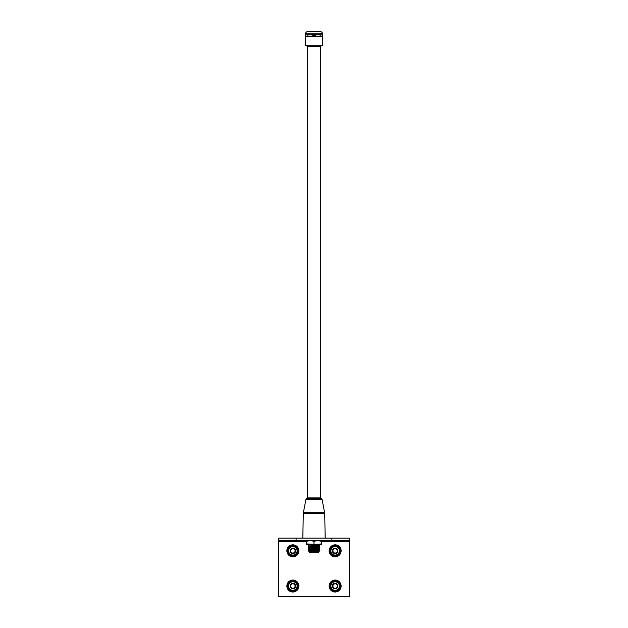 <?xml version="1.0" encoding="UTF-8"?>
<svg xmlns="http://www.w3.org/2000/svg" width="628" height="628" viewBox="0 0 628 628"><rect width="100%" height="100%" fill="white"/><g stroke="black" fill="none" stroke-linecap="round" stroke-linejoin="round"><path stroke-width="0.94" d="M318.679 551.549L309.321 551.549L309.321 552.616L318.679 552.616L318.679 551.549L319.55 551.007L308.898 550.654L319.55 551.007M319.55 550.293L308.45 550.293L319.103 550.654M319.55 549.579L308.898 549.217L319.103 549.94M319.55 548.864L308.898 548.503L319.103 549.217M319.55 548.15L308.898 547.789L319.103 548.503M319.55 547.428L308.45 547.428L319.103 547.789M319.55 546.713L308.45 546.713L319.103 547.074M319.55 545.999L308.45 545.999L319.103 546.36M319.55 545.285L308.898 544.923L319.103 545.638M308.725 544.35L319.103 544.923M311.676 540.841L314 541.258L316.324 540.841L306.637 540.841L306.637 541.258L308.96 540.841M311.676 544.35L316.324 544.35L306.637 543.942L306.637 541.258M321.363 541.258L321.363 540.841L319.04 540.841L321.363 541.258L321.363 543.942L316.324 544.35M319.04 544.35L321.363 544.35L321.363 543.942M314 543.942L314 541.258M319.04 540.841L316.324 540.841M306.637 543.942L306.637 544.35L308.96 544.35M305.985 499.189L303.371 512.691L324.629 512.691L322.015 499.189L305.985 499.189L306.519 498.758L321.481 498.758L320.406 497.918L320.406 46.684L321.434 45.718M306.519 498.758L307.594 497.918L320.406 497.918M307.594 497.918L307.594 46.684L320.406 46.684M314.447 36.463L322.454 36.463L322.454 34.854L314.447 34.854L314.447 36.463M322.462 33.818L305.538 33.818L305.538 45.718L322.462 45.718L322.462 33.818C322.329 32.46 321.583 31.714 320.225 31.581L307.775 31.581L317.352 31.4M305.546 34.854L313.553 34.854L313.553 36.463L305.546 36.463L305.546 34.854M307.846 34.854L307.846 36.463M312.226 34.854L312.226 36.463M315.774 34.854L315.774 36.463M320.154 34.854L320.154 36.463M311.857 31.581L310.577 31.581M311.857 31.4L312.273 31.581M312.273 31.4L316.465 31.4M296.102 538.125L278.777 538.125L278.777 540.402L296.102 540.402L296.102 538.125L349.223 538.125L349.223 596.6L278.777 596.6L278.777 540.402M331.898 538.125L331.898 540.402L296.102 540.402M331.898 540.402L349.223 540.402M330.893 550.835A4.239 4.239 0 0 1 335.132 546.596A4.239 4.239 0 0 1 339.379 550.835A4.239 4.239 0 0 1 335.132 555.074A4.239 4.239 0 0 1 330.893 550.835M340.321 550.835L337.731 546.344L332.542 546.344L329.951 550.835L332.542 555.325L337.731 555.325L340.321 550.835M332.377 550.835A2.755 2.755 0 0 1 335.132 548.079A2.755 2.755 0 0 1 337.888 550.835A2.755 2.755 0 0 1 335.132 553.59A2.755 2.755 0 0 1 332.377 550.835M332.919 550.835A2.222 2.222 0 0 1 335.132 548.613A2.222 2.222 0 0 1 337.354 550.835A2.222 2.222 0 0 1 335.132 553.056A2.222 2.222 0 0 1 332.919 550.835M288.621 550.835A4.239 4.239 0 0 1 292.868 546.596A4.239 4.239 0 0 1 297.107 550.835A4.239 4.239 0 0 1 292.868 555.074A4.239 4.239 0 0 1 288.621 550.835M298.049 550.835L295.458 546.344L290.269 546.344L287.679 550.835L290.269 555.325L295.458 555.325L298.049 550.835M290.112 550.835A2.755 2.755 0 0 1 292.868 548.079A2.755 2.755 0 0 1 295.623 550.835A2.755 2.755 0 0 1 292.868 553.59A2.755 2.755 0 0 1 290.112 550.835M290.646 550.835A2.222 2.222 0 0 1 292.868 548.613A2.222 2.222 0 0 1 295.082 550.835A2.222 2.222 0 0 1 292.868 553.056A2.222 2.222 0 0 1 290.646 550.835M287.962 550.348A4.93 4.93 0 0 1 289.995 546.831M290.835 546.344A4.93 4.93 0 0 1 294.893 546.344M295.741 546.831A4.93 4.93 0 0 1 297.774 550.348M286.87 550.835A5.997 5.997 0 0 1 292.868 544.837A5.997 5.997 0 0 1 298.857 550.835A5.997 5.997 0 0 1 292.868 556.832A5.997 5.997 0 0 1 286.87 550.835A5.997 5.997 0 0 0 292.868 556.832A5.997 5.997 0 0 0 298.857 550.835M330.226 550.348A4.93 4.93 0 0 1 332.259 546.831M333.107 546.344A4.93 4.93 0 0 1 337.165 546.344M338.005 546.831A4.93 4.93 0 0 1 340.038 550.348M329.143 550.835A5.997 5.997 0 0 1 335.132 544.837A5.997 5.997 0 0 1 341.13 550.835A5.997 5.997 0 0 1 335.132 556.832A5.997 5.997 0 0 1 329.143 550.835A5.997 5.997 0 0 0 335.132 556.832A5.997 5.997 0 0 0 341.13 550.835M340.038 551.321A4.93 4.93 0 0 1 338.005 554.838M337.165 555.325A4.93 4.93 0 0 1 333.107 555.325M332.259 554.838A4.93 4.93 0 0 1 330.226 551.321M297.774 551.321A4.93 4.93 0 0 1 295.741 554.838M294.893 555.325A4.93 4.93 0 0 1 290.835 555.325M289.995 554.838A4.93 4.93 0 0 1 287.962 551.321M330.893 586.034A4.239 4.239 0 0 1 335.132 581.795A4.239 4.239 0 0 1 339.379 586.034A4.239 4.239 0 0 1 335.132 590.273A4.239 4.239 0 0 1 330.893 586.034M340.321 586.034L337.731 581.544L332.542 581.544L329.951 586.034L332.542 590.524L337.731 590.524L340.321 586.034M332.377 586.034A2.755 2.755 0 0 1 335.132 583.279A2.755 2.755 0 0 1 337.888 586.034A2.755 2.755 0 0 1 335.132 588.789A2.755 2.755 0 0 1 332.377 586.034M332.919 586.034A2.222 2.222 0 0 1 335.132 583.812A2.222 2.222 0 0 1 337.354 586.034A2.222 2.222 0 0 1 335.132 588.255A2.222 2.222 0 0 1 332.919 586.034M288.621 586.034A4.239 4.239 0 0 1 292.868 581.795A4.239 4.239 0 0 1 297.107 586.034A4.239 4.239 0 0 1 292.868 590.273A4.239 4.239 0 0 1 288.621 586.034M298.049 586.034L295.458 581.544L290.269 581.544L287.679 586.034L290.269 590.524L295.458 590.524L298.049 586.034M290.112 586.034A2.755 2.755 0 0 1 292.868 583.279A2.755 2.755 0 0 1 295.623 586.034A2.755 2.755 0 0 1 292.868 588.789A2.755 2.755 0 0 1 290.112 586.034M290.646 586.034A2.222 2.222 0 0 1 292.868 583.812A2.222 2.222 0 0 1 295.082 586.034A2.222 2.222 0 0 1 292.868 588.255A2.222 2.222 0 0 1 290.646 586.034M287.962 585.547A4.93 4.93 0 0 1 289.995 582.03M290.835 581.544A4.93 4.93 0 0 1 294.893 581.544M295.741 582.03A4.93 4.93 0 0 1 297.774 585.547M286.87 586.034A5.997 5.997 0 0 1 292.868 580.037A5.997 5.997 0 0 1 298.857 586.034A5.997 5.997 0 0 1 292.868 592.031A5.997 5.997 0 0 1 286.87 586.034A5.997 5.997 0 0 0 292.868 592.031A5.997 5.997 0 0 0 298.857 586.034M330.226 585.547A4.93 4.93 0 0 1 332.259 582.03M333.107 581.544A4.93 4.93 0 0 1 337.165 581.544M338.005 582.03A4.93 4.93 0 0 1 340.038 585.547M329.143 586.034A5.997 5.997 0 0 1 335.132 580.037A5.997 5.997 0 0 1 341.13 586.034A5.997 5.997 0 0 1 335.132 592.031A5.997 5.997 0 0 1 329.143 586.034A5.997 5.997 0 0 0 335.132 592.031A5.997 5.997 0 0 0 341.13 586.034M340.038 586.521A4.93 4.93 0 0 1 338.005 590.037M337.165 590.524A4.93 4.93 0 0 1 333.107 590.524M332.259 590.037A4.93 4.93 0 0 1 330.226 586.521M297.774 586.521A4.93 4.93 0 0 1 295.741 590.037M294.893 590.524A4.93 4.93 0 0 1 290.835 590.524M289.995 590.037A4.93 4.93 0 0 1 287.962 586.521M320.971 540.669L307.029 540.575L320.79 540.841M303.371 512.691L303.293 513.461L324.707 513.461L325.186 538.125M349.223 541.705L321.363 541.705M306.637 541.705L278.777 541.705M298.504 550.835A5.636 5.636 0 0 0 292.868 545.198A5.636 5.636 0 0 0 287.231 550.835A5.636 5.636 0 0 0 292.868 556.471A5.636 5.636 0 0 0 298.504 550.835M340.769 550.835A5.636 5.636 0 0 0 335.132 545.198A5.636 5.636 0 0 0 329.496 550.835A5.636 5.636 0 0 0 335.132 556.471A5.636 5.636 0 0 0 340.769 550.835M298.504 586.034A5.636 5.636 0 0 0 292.868 580.398A5.636 5.636 0 0 0 287.231 586.034A5.636 5.636 0 0 0 292.868 591.67A5.636 5.636 0 0 0 298.504 586.034M340.769 586.034A5.636 5.636 0 0 0 335.132 580.398A5.636 5.636 0 0 0 329.496 586.034A5.636 5.636 0 0 0 335.132 591.67A5.636 5.636 0 0 0 340.769 586.034M308.898 544.923L308.45 544.57M308.898 545.638L308.45 545.285M308.898 546.36L308.45 545.999M308.898 547.074L308.45 546.713M308.898 547.789L308.45 547.428M308.898 548.503L308.45 548.15M308.898 549.217L308.45 548.864M308.898 549.94L308.45 549.579M308.898 550.654L308.45 550.293M309.321 551.549L308.45 551.007M324.707 513.461L324.629 512.691M322.015 499.189L321.481 498.758M307.594 46.684L306.566 45.718M305.538 33.818C305.671 32.46 306.417 31.714 307.775 31.581M303.293 513.461L302.814 538.125"/></g></svg>

